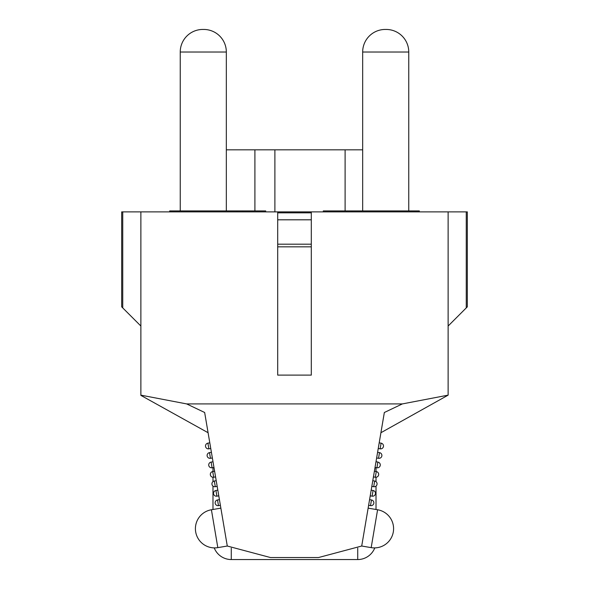 <?xml version="1.0" encoding="UTF-8"?>
<svg xmlns="http://www.w3.org/2000/svg" width="589" height="589" viewBox="0 0 589 589"><rect width="100%" height="100%" fill="white"/><g stroke="black" fill="none" stroke-linecap="round" stroke-linejoin="round"><path stroke-width="0.88" d="M408.759 52.016L362.669 52.016A22.566 22.566 0 0 1 385.235 29.45L386.2 29.45A22.566 22.566 0 0 1 408.759 52.016L408.759 210.921M362.669 52.016L362.669 210.921M323.302 211.885L323.302 210.921L419.324 210.921L419.324 211.885M226.331 52.016L180.241 52.016A22.566 22.566 0 0 1 202.8 29.45L203.765 29.45A22.566 22.566 0 0 1 226.331 52.016L226.331 210.921M180.241 52.016L180.241 210.921M236.888 211.885L236.888 210.921L169.676 210.921L169.676 211.885M378.241 448.516L380.133 448.833A2.879 2.879 0 0 0 383.454 446.477A2.879 2.879 0 0 0 381.098 443.156L379.198 442.832L377.593 452.3L379.493 452.624L377.593 452.3L375.996 461.769L377.888 462.093L376.018 461.614M371.18 547.63L377.593 509.757L368.132 508.152L361.712 546.025L371.18 547.63A19.201 19.201 0 0 0 393.319 531.904A19.201 19.201 0 0 0 377.593 509.757L368.132 508.152L370.216 495.85L372.108 496.166A2.879 2.879 0 0 0 375.429 493.81A2.879 2.879 0 0 0 373.073 490.49L371.18 490.166L375.996 461.769M371.821 486.381L373.713 486.705A2.879 2.879 0 0 0 377.034 484.342A2.879 2.879 0 0 0 374.678 481.022L372.785 480.705L374.678 481.022A2.879 2.879 0 0 1 377.034 484.342M373.426 476.913L375.318 477.237A2.879 2.879 0 0 0 378.639 474.874A2.879 2.879 0 0 0 376.283 471.553L374.39 471.237L376.283 471.553A2.879 2.879 0 0 1 378.639 474.874M376.923 467.769A2.879 2.879 0 0 0 380.244 465.413A2.879 2.879 0 0 0 377.888 462.093L376.923 467.769L375.031 467.445M378.528 458.301A2.879 2.879 0 0 0 381.849 455.945A2.879 2.879 0 0 0 379.493 452.624L378.528 458.301L376.636 457.984M373.824 503.278A2.879 2.879 0 0 0 371.468 499.958L369.575 499.634L371.468 499.958A2.879 2.879 0 0 1 373.824 503.278A2.879 2.879 0 0 1 370.503 505.634L368.611 505.318M122.74 211.885L121.673 211.885L121.673 306.832L122.74 307.9L122.74 211.885L277.699 211.885L277.699 375.112L311.301 375.112L311.301 211.885L277.699 211.885M448.126 395.145L380.914 432.724L384.345 412.499L402.361 403.914L448.126 395.145L448.126 211.885L467.327 211.885L467.327 306.832L448.126 326.034L448.126 211.885L311.301 211.885M220.389 505.318L218.497 505.634A2.879 2.879 0 0 1 215.176 503.278A2.879 2.879 0 0 1 217.532 499.958L219.425 499.634L227.288 546.025L270.498 557.547L318.502 557.547L361.712 546.025L384.345 412.499M215.176 503.278A2.879 2.879 0 0 1 217.532 499.958L219.425 499.634L218.784 495.85L216.892 496.166A2.879 2.879 0 0 1 213.571 493.81A2.879 2.879 0 0 1 215.927 490.49L217.82 490.166L215.927 490.49L216.892 496.166M208.867 448.833A2.879 2.879 0 0 1 205.546 446.477A2.879 2.879 0 0 1 207.902 443.156L209.802 442.832L207.902 443.156L208.867 448.833L210.759 448.516L211.407 452.3L209.507 452.624L211.407 452.3L213.004 461.769L211.112 462.093L213.004 461.769L214.61 471.237L212.717 471.553L214.61 471.237L217.179 486.381L215.287 486.705A2.879 2.879 0 0 1 211.966 484.342A2.879 2.879 0 0 1 214.322 481.022L216.215 480.705L214.322 481.022L215.287 486.705M215.574 476.913L213.682 477.237A2.879 2.879 0 0 1 210.361 474.874A2.879 2.879 0 0 1 212.717 471.553L213.682 477.237M213.969 467.445L212.077 467.769A2.879 2.879 0 0 1 208.756 465.413A2.879 2.879 0 0 1 211.112 462.093L212.077 467.769M212.364 457.984L210.472 458.301A2.879 2.879 0 0 1 207.151 455.945A2.879 2.879 0 0 1 209.507 452.624L210.472 458.301M370.216 495.85L371.18 490.166L373.073 490.49L372.108 496.166M380.133 448.833L381.098 443.156L379.198 442.832L384.183 413.449M140.874 326.034L122.74 307.9M466.26 307.9L466.26 211.885M140.874 395.145L186.639 403.914L204.655 412.499L208.086 432.724L140.874 395.381L140.874 211.885M402.361 403.914L186.639 403.914M204.655 412.499L227.288 546.025L217.82 547.63A19.201 19.201 0 0 1 195.681 531.904A19.201 19.201 0 0 1 211.407 509.757L220.868 508.152L211.407 509.757A19.201 19.201 0 0 0 195.681 531.904M217.179 486.381L218.784 495.85M208.086 432.724L210.759 448.516M204.817 413.449L206.518 423.491M207.151 455.945A2.879 2.879 0 0 1 209.507 452.624M208.756 465.413A2.879 2.879 0 0 1 211.112 462.093M210.361 474.874A2.879 2.879 0 0 1 212.717 471.553M211.966 484.342A2.879 2.879 0 0 1 214.322 481.022M213.571 493.81A2.879 2.879 0 0 1 215.927 490.49M205.546 446.477A2.879 2.879 0 0 1 207.902 443.156M352.112 210.921L352.112 211.885M265.698 211.885L265.698 210.921L242.653 210.921L242.653 211.885M236.888 210.921L242.653 210.921M311.301 212.843L277.699 212.843L311.301 212.843M376.018 509.492L376.018 486.094M376.018 481.633L376.018 477.267M376.018 471.509L376.018 467.614M357.729 548.175L357.729 559.55A18.288 18.288 0 0 0 374.773 547.895A18.288 18.288 0 0 1 357.729 559.55A18.288 18.288 0 0 0 374.773 547.895A18.288 18.288 0 0 1 357.729 559.55L231.271 559.55A18.288 18.288 0 0 1 214.227 547.895A18.288 18.288 0 0 0 231.271 559.55A18.288 18.288 0 0 1 214.227 547.895A18.288 18.288 0 0 0 231.271 559.55L231.271 548.175M362.669 149.827L226.331 149.827M212.982 467.614L212.982 471.509M212.982 477.267L212.982 481.633M212.982 486.094L212.982 509.492M277.699 244.192L311.301 244.192M311.301 219.807L277.699 219.807M346.347 211.885L346.347 210.921M211.407 509.757L217.82 547.63M375.318 477.237L376.283 471.553M370.503 505.634L371.468 499.958M373.713 486.705L374.678 481.022M217.532 499.958L218.497 505.634M311.301 246.835L277.699 246.835M345.102 149.827L345.102 210.921M254.904 210.921L254.904 149.827M274.886 211.885L274.886 149.827"/></g></svg>
